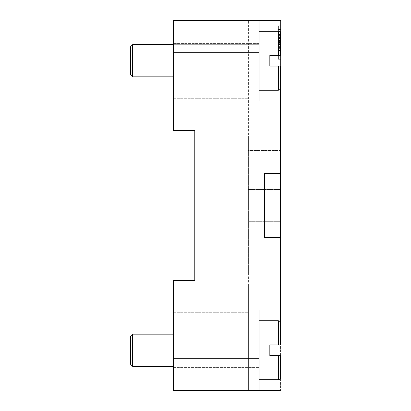 <?xml version="1.0" encoding="UTF-8"?>
<svg xmlns="http://www.w3.org/2000/svg" width="411" height="411" viewBox="0 0 411 411"><rect width="100%" height="100%" fill="white"/><g stroke="black" fill="none" stroke-linecap="round" stroke-linejoin="round"><path stroke-width="0.31" stroke-dasharray="2.06 1.54" d="M173.334 350.244L173.334 367.398L173.334 350.244M259.11 350.244L259.11 320.76L259.11 350.244M173.334 60.756L173.334 77.91L173.334 60.756M259.11 60.756L259.11 31.272L259.11 60.756M132.594 44.676L130.446 46.818L130.446 74.694L130.446 46.818L130.446 74.694L132.594 76.842L132.594 44.676L132.594 60.756L132.594 44.676L259.11 44.676L173.334 44.676M278.406 55.398L278.406 31.272L278.406 55.398L278.406 31.272L279.912 31.888L280.554 33.414L280.554 55.398L280.554 33.414L280.554 55.398L269.832 55.398L269.832 60.756L269.832 55.398L278.406 55.398L269.832 55.398L269.832 66.12L269.832 60.756L269.832 66.12L280.554 66.12L278.406 66.12L280.554 66.12L280.554 88.098L280.554 66.12L280.554 88.098L279.912 89.624L278.406 90.24L278.406 66.12M132.594 334.158L130.446 336.306L130.446 364.182L130.446 336.306L130.446 364.182L132.594 366.324L132.594 334.158L132.594 350.244L132.594 334.158L259.11 334.158L173.334 334.158M278.406 344.88L278.406 320.76L278.406 344.88L278.406 320.76L279.912 321.376L280.554 322.902L280.554 344.88L280.554 322.902L280.554 344.88L269.832 344.88L269.832 350.244L269.832 344.88L278.406 344.88L269.832 344.88L269.832 355.602L269.832 350.244L269.832 355.602L280.554 355.602L278.406 355.602L280.554 355.602L280.554 377.586L280.554 355.602L280.554 377.586L279.912 379.112L278.406 379.728L278.406 355.602M280.554 173.334L264.468 173.334L264.468 237.666L264.468 205.5L264.468 237.666L280.554 237.666L280.554 20.55L280.554 74.16L259.11 74.16L259.11 100.962L280.554 100.962L259.11 100.962L259.11 20.55L259.11 100.962L280.554 100.962M248.388 205.608L248.388 189.522L248.388 205.608M280.554 205.608L280.554 189.522L280.554 205.608M280.554 237.666L280.554 310.038L259.11 310.038L259.11 390.45L259.11 336.84L280.554 336.84L280.554 390.45L280.554 310.038L259.11 310.038L259.11 390.45L173.334 390.45L173.334 280.554L173.334 390.45L173.334 280.554L194.778 280.554L173.334 280.554L194.778 280.554L194.778 130.446L173.334 130.446L194.778 130.446L173.334 130.446L173.334 20.55L173.334 98.28L173.334 20.55L259.11 20.55L259.11 74.16L280.554 74.16M194.778 280.554L194.778 130.446M173.334 130.446L173.334 98.28L173.334 130.446M248.388 285.912L248.388 20.55L248.388 390.45L173.334 390.45L248.388 390.45L248.388 285.912L173.334 285.912L248.388 285.912M264.468 173.334L264.468 205.5L264.468 173.334M248.388 150.56L248.388 275.19L248.388 135.81L248.388 150.56L280.554 150.56L280.554 257.779L280.554 141.168L280.554 150.56L248.388 150.56M280.554 269.832L280.554 257.779L280.554 269.832L248.388 269.832L280.554 269.832L280.554 275.19L280.554 269.832L248.388 269.832L280.554 269.832M280.554 275.19L248.388 275.19L280.554 275.19M280.554 141.168L248.388 141.168L280.554 141.168L280.554 135.81L280.554 141.168L248.388 141.168L280.554 141.168M280.554 135.81L248.388 135.81L280.554 135.81M278.406 41.413L278.406 50.599L278.406 34.462L278.406 41.413L280.554 41.413L280.554 34.462L280.554 50.599L280.554 41.413L278.406 41.413M280.554 43.648L278.406 43.648L280.554 43.648M280.554 47.548L278.406 47.548M280.554 37.509L278.406 37.509M278.406 46.905L278.406 37.036L278.406 46.905L280.554 46.905L280.554 38.151L280.554 46.905L278.406 46.905M280.554 38.151L280.554 52.058L280.554 32.998L280.554 49.068L280.554 37.036L280.554 38.151L278.406 38.151L278.406 49.068L278.406 31.883L278.406 53.173L278.406 37.036L278.406 38.151L280.554 38.151M280.554 27.075L280.554 42.528L278.406 42.528L278.406 27.075L278.406 57.987L278.406 25.785L278.406 59.276L278.406 42.528L280.554 42.528L280.554 27.075L278.406 27.075M280.554 57.987L280.554 42.528L280.554 57.987L278.406 57.987M280.554 42.528L278.406 42.528L280.554 42.528L280.554 25.785L280.554 59.276L280.554 42.528M280.554 25.785L278.406 25.785M280.554 59.276L278.406 59.276M278.406 35.577L278.406 50.599L278.406 35.577L280.554 35.577L280.554 49.484L280.554 29.309L280.554 35.577L278.406 35.577M280.554 36.225L278.406 36.225M280.554 49.484L280.554 50.599L280.554 49.484L278.406 49.484M280.554 49.068L278.406 49.068L280.554 49.068L280.554 45.21L280.554 49.068M280.554 45.21L278.406 45.21M280.554 32.998L280.554 31.883L280.554 32.998L278.406 32.998L280.554 32.998M280.554 52.793L280.554 48.616L280.554 52.793L278.406 52.793L280.554 52.793M280.554 48.616L278.406 48.616M280.554 20.55L259.11 20.55M259.11 390.45L280.554 390.45M280.554 336.84L259.11 336.84L259.11 310.038L280.554 310.038M173.334 312.72L248.388 312.72L173.334 312.72M173.334 98.28L248.388 98.28L173.334 98.28M259.11 52.716L173.334 52.716M259.11 358.284L173.334 358.284M173.334 125.088L248.388 125.088L173.334 125.088M280.554 257.779L248.388 257.779L280.554 257.779M280.554 44.65L278.406 44.65M280.554 46.587L278.406 46.587M280.554 50.45L278.406 50.45M280.554 34.611L278.406 34.611L280.554 34.611M280.554 38.475L278.406 38.475M280.554 40.406L278.406 40.406M280.554 29.458L278.406 29.458M280.554 31.39L278.406 31.39M280.554 52.058L278.406 52.058L280.554 52.058M173.334 367.398L259.11 367.398L173.334 367.398M173.334 77.91L259.11 77.91L173.334 77.91M259.11 31.272L278.406 31.272M259.11 320.76L278.406 320.76M248.388 221.688L280.554 221.688L248.388 221.688M280.554 189.522L248.388 189.522L280.554 189.522M259.11 379.728L278.406 379.728M259.11 90.24L278.406 90.24M132.594 366.324L173.334 366.324M132.594 76.842L173.334 76.842M278.406 44.501L280.554 44.501M278.406 50.599L280.554 50.599L278.406 50.599M278.406 34.462L280.554 34.462M278.406 40.555L280.554 40.555M278.406 48.025L280.554 48.025M278.406 37.036L280.554 37.036L278.406 37.036M278.406 29.309L280.554 29.309M278.406 31.883L280.554 31.883M278.406 53.173L280.554 53.173L278.406 53.173M259.11 43.602L173.334 43.602L259.11 43.602M259.11 333.09L173.334 333.09L259.11 333.09"/><path stroke-width="0.62" d="M132.594 76.842L130.446 74.694L130.446 46.818L132.594 44.676L132.594 76.842L173.334 76.842M278.406 66.12L278.406 90.24L279.912 89.624L280.554 88.098L280.554 66.12L269.832 66.12L269.832 55.398L280.554 55.398L280.554 33.414L279.912 31.888L278.406 31.272L278.406 55.398M132.594 366.324L130.446 364.182L130.446 336.306L132.594 334.158L132.594 366.324L173.334 366.324M278.406 355.602L278.406 379.728L279.912 379.112L280.554 377.586L280.554 355.602L269.832 355.602L269.832 344.88L280.554 344.88L280.554 322.902L279.912 321.376L278.406 320.76L278.406 344.88M280.554 237.666L264.468 237.666L264.468 173.334L280.554 173.334L280.554 336.84M280.554 74.16L280.554 100.962L259.11 100.962L259.11 20.55L173.334 20.55L173.334 130.446L194.778 130.446L194.778 280.554L173.334 280.554L173.334 390.45L259.11 390.45L259.11 310.038L280.554 310.038M194.778 130.446L194.778 280.554M280.554 100.962L280.554 173.334M259.11 20.55L280.554 20.55M280.554 390.45L259.11 390.45M259.11 358.284L173.334 358.284M259.11 52.716L173.334 52.716M132.594 44.676L173.334 44.676M259.11 31.272L278.406 31.272M132.594 334.158L173.334 334.158M259.11 320.76L278.406 320.76M259.11 379.728L278.406 379.728M259.11 90.24L278.406 90.24"/></g></svg>
